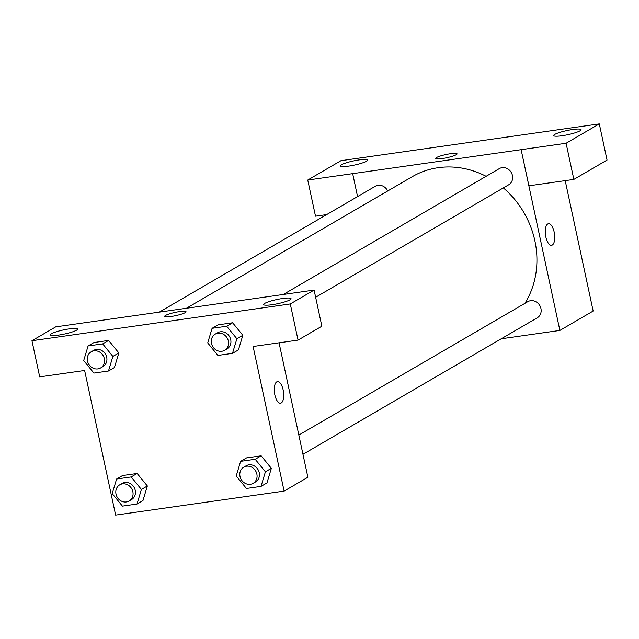 <?xml version="1.0" encoding="UTF-8"?>
<svg xmlns="http://www.w3.org/2000/svg" width="639" height="639" viewBox="0 0 639 639"><rect width="100%" height="100%" fill="white"/><g stroke="black" fill="none" stroke-linecap="round" stroke-linejoin="round"><path stroke-width="0.96" d="M326.689 214.592L315.506 216.19L307.75 180.038L340.954 160.693L554.412 130.3M565.203 180.637L593.16 311.041L559.876 330.435L501.256 338.782M357.56 196.604L352.68 173.64L307.75 180.038M366.586 161.212A14.026 2.125 -12.1 0 0 367.665 160.07A14.026 2.125 -12.1 0 0 353.503 160.932A14.026 2.125 -12.1 0 0 340.236 165.948A14.026 2.125 -12.1 0 0 351.442 165.669A14.026 2.125 -12.1 0 0 366.586 161.212M547.751 223.969A10.911 4.521 -98.1 0 1 548.478 223.714A10.911 4.521 -98.1 0 1 554.492 233.882A10.911 4.521 -98.1 0 1 551.553 245.312A10.911 4.521 -98.1 0 1 545.674 236.055A10.911 4.521 -98.1 0 1 547.751 223.969M554.412 130.284L599.302 123.91L607.05 160.062L573.846 179.407L528.916 185.805L521.128 149.678L559.876 330.435M551.545 245.32A10.911 4.521 81.9 0 0 554.484 233.882A10.911 4.521 81.9 0 0 548.47 223.714M580.004 130.827A14.026 2.125 -12.1 0 0 581.083 129.685A14.026 2.125 -12.1 0 0 566.921 130.556A14.026 2.125 -12.1 0 0 553.654 135.572A14.026 2.125 -12.1 0 0 564.852 135.284A14.026 2.125 -12.1 0 0 580.004 130.827M573.846 179.407L566.09 143.256L521.168 149.654M599.302 123.91L566.09 143.256M442.236 158.552A10.911 1.653 167.9 0 1 435.726 158.416A10.911 1.653 167.9 0 1 446.046 154.518A10.911 1.653 167.9 0 1 457.061 153.839A10.911 1.653 167.9 0 1 442.236 158.552M352.64 173.664L521.128 149.678M457.061 153.847A10.911 1.653 -12.1 0 0 446.046 154.518A10.911 1.653 -12.1 0 0 435.726 158.416M302.966 454.305L537.231 317.823A9.353 8.387 -120.2 0 0 539.771 305.514A9.353 8.387 -120.2 0 0 527.814 301.664L298.844 435.063M387.697 190.989A9.353 8.387 -120.2 0 0 375.293 186.276L159.271 312.136M315.642 297.271L508.708 184.783A9.353 8.387 -120.2 0 0 512.43 175.501A9.353 8.387 -120.2 0 0 499.299 168.624L283.317 294.459M524.915 303.349A87.271 78.317 -120.2 0 0 534.883 240.855A87.271 78.317 -120.2 0 0 503.332 187.914M486.111 176.308A87.271 78.317 -120.2 0 0 412.323 176.644L186.396 308.278M269.139 296.496L55.761 326.856L31.95 340.723L290.29 303.948L314.1 290.074L269.139 296.496M279.059 342.8L307.886 477.253L284.115 491.103L115.627 515.09L84.628 370.484L39.698 376.874L31.95 340.723M185.214 312.631A10.911 1.653 167.9 0 1 173.433 316.097A10.911 1.653 167.9 0 1 164.718 316.313A10.911 1.653 167.9 0 1 175.038 312.415A10.911 1.653 167.9 0 1 186.053 311.744A10.911 1.653 167.9 0 1 185.214 312.631M76.56 330.187A14.026 2.125 167.9 0 1 61.416 334.644A14.026 2.125 167.9 0 1 50.209 334.932A14.026 2.125 167.9 0 1 63.477 329.916A14.026 2.125 167.9 0 1 77.638 329.045A14.026 2.125 167.9 0 1 76.56 330.187M289.97 299.811A14.026 2.125 167.9 0 1 274.826 304.268A14.026 2.125 167.9 0 1 263.619 304.547A14.026 2.125 167.9 0 1 276.895 299.531A14.026 2.125 167.9 0 1 291.049 298.669A14.026 2.125 167.9 0 1 289.97 299.811M186.053 311.744A10.911 1.653 -12.1 0 0 175.038 312.423A10.911 1.653 -12.1 0 0 164.718 316.313M314.1 290.074L321.856 326.225L298.046 340.1L253.116 346.498L284.115 491.103M298.046 340.1L290.29 303.948M88.086 345.971L102.679 343.894L112.879 356.41L108.494 371.003L93.901 373.08L83.701 360.564L88.086 345.971L94.029 342.504L108.622 340.427L118.838 352.936M116.61 479.002L131.203 476.926L141.403 489.45L137.01 504.043L122.424 506.12L112.216 493.604L116.61 479.002L122.552 475.544L137.145 473.467L147.361 485.967M240.615 461.35L255.209 459.273L265.409 471.798L261.016 486.391L246.422 488.468L236.222 475.951L240.615 461.35L246.558 457.891L261.151 455.815L271.367 468.315M212.092 328.318L226.685 326.241L236.885 338.758L232.5 353.351L217.907 355.428L207.707 342.911L212.092 328.318L218.035 324.852L232.628 322.775L242.844 335.283M276.743 381.866A10.911 4.521 -98.1 0 1 277.462 381.611A10.911 4.521 -98.1 0 1 283.476 391.779A10.911 4.521 -98.1 0 1 280.537 403.217A10.911 4.521 -98.1 0 1 274.666 393.951A10.911 4.521 -98.1 0 1 276.743 381.866M280.537 403.217A10.911 4.521 81.9 0 0 283.476 391.779A10.911 4.521 81.9 0 0 277.462 381.611M253.148 483.332L255.52 481.95A9.353 8.387 -120.2 0 0 259.242 472.668A9.353 8.387 -120.2 0 0 246.111 465.791L243.731 467.173A9.353 8.387 -120.2 0 0 241.191 479.482A9.353 8.387 -120.2 0 0 253.148 483.332A9.353 8.387 -120.2 0 0 256.862 474.058A9.353 8.387 -120.2 0 0 243.731 467.173M246.558 457.891L261.151 455.815L271.351 468.331L266.958 482.924L261.016 486.391M255.209 459.273L261.151 455.815M265.409 471.798L271.351 468.331M129.142 500.992L131.522 499.602A9.353 8.387 -120.2 0 0 135.236 490.321A9.353 8.387 -120.2 0 0 122.105 483.443L119.725 484.833A9.353 8.387 -120.2 0 0 117.185 497.134A9.353 8.387 -120.2 0 0 129.142 500.992A9.353 8.387 -120.2 0 0 132.856 491.71A9.353 8.387 -120.2 0 0 119.725 484.833M122.552 475.544L137.145 473.467L147.345 485.983L142.96 500.577L137.01 504.043M131.203 476.926L137.145 473.467M141.403 489.45L147.345 485.983M224.624 350.3L227.005 348.91A9.353 8.387 -120.2 0 0 230.719 339.636A9.353 8.387 -120.2 0 0 217.587 332.751L215.207 334.141A9.353 8.387 -120.2 0 0 212.667 346.442A9.353 8.387 -120.2 0 0 224.624 350.3A9.353 8.387 -120.2 0 0 228.339 341.018A9.353 8.387 -120.2 0 0 215.207 334.141M218.035 324.852L232.628 322.775L242.828 335.291L238.443 349.892L232.5 353.351M226.685 326.241L232.628 322.775M236.885 338.758L242.828 335.291M100.619 367.952L102.999 366.57A9.353 8.387 -120.2 0 0 106.713 357.289A9.353 8.387 -120.2 0 0 93.582 350.404L91.209 351.793A9.353 8.387 -120.2 0 0 88.661 364.094A9.353 8.387 -120.2 0 0 100.619 367.952A9.353 8.387 -120.2 0 0 104.341 358.671A9.353 8.387 -120.2 0 0 91.209 351.793M94.029 342.504L108.622 340.427L118.822 352.944L114.437 367.545L108.494 371.003M102.679 343.894L108.622 340.427M112.879 356.41L118.822 352.944"/></g></svg>
